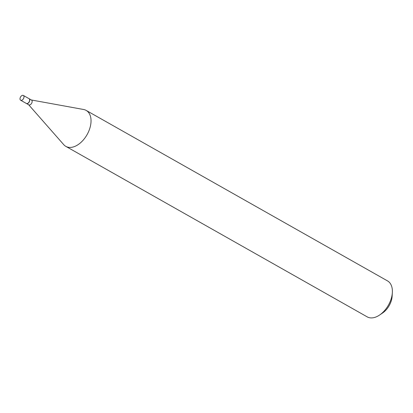 <?xml version="1.0" encoding="UTF-8"?>
<svg xmlns="http://www.w3.org/2000/svg" width="413" height="413" viewBox="0 0 413 413"><rect width="100%" height="100%" fill="white"/><g stroke="black" fill="none" stroke-linecap="round" stroke-linejoin="round"><path stroke-width="0.62" d="M22.478 95.346A2.746 1.688 119.5 0 1 23.355 95.449A2.746 1.688 119.5 0 1 23.763 98.051A2.746 1.688 119.5 0 1 21.528 100.338A2.746 1.688 119.5 0 1 20.65 100.23A2.746 1.688 119.5 0 1 20.242 97.628A2.746 1.688 119.5 0 1 22.478 95.346M23.355 95.449L29.018 98.655A2.746 1.688 119.5 0 1 29.426 101.257A2.746 1.688 119.5 0 1 27.191 103.539A2.746 1.688 119.5 0 1 26.313 103.436L20.65 100.23M29.075 98.692A2.746 1.688 119.5 0 1 29.137 98.722A2.746 1.688 119.5 0 1 29.545 101.324A2.746 1.688 119.5 0 1 27.31 103.606A2.746 1.688 119.5 0 1 26.432 103.503A2.746 1.688 119.5 0 1 26.375 103.467M29.137 98.722L31.512 100.065A2.746 1.688 119.5 0 1 31.92 102.667A2.746 1.688 119.5 0 1 29.684 104.954A2.746 1.688 119.5 0 1 28.807 104.845L26.432 103.503M31.357 99.977L83.632 109.502A20.655 12.715 119.5 0 1 86.178 110.416L387.523 280.902A20.655 12.715 119.5 0 1 392.35 292.554L392.138 296.198A15.41 9.489 119.5 0 1 382.665 312.94L379.65 314.995A20.655 12.715 119.5 0 1 373.77 317.654A20.655 12.715 119.5 0 1 367.183 316.859L65.832 146.372A20.655 12.715 119.5 0 1 63.741 144.664L28.652 104.757M392.35 292.554A20.655 12.715 119.5 0 1 379.65 314.995M86.178 110.416A20.655 12.715 119.5 0 1 89.254 129.987A20.655 12.715 119.5 0 1 72.425 147.167A20.655 12.715 119.5 0 1 65.832 146.372"/></g></svg>
